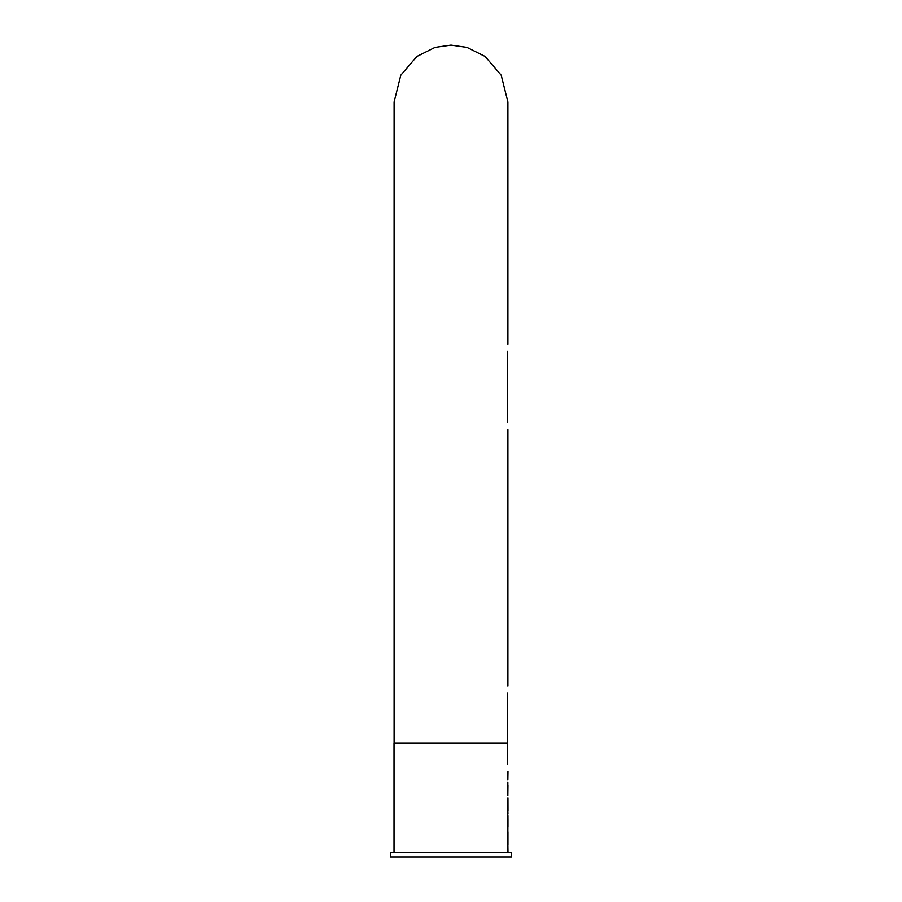 <?xml version="1.0" encoding="UTF-8"?>
<svg xmlns="http://www.w3.org/2000/svg" width="902" height="902" viewBox="0 0 902 902"><rect width="100%" height="100%" fill="white"/><g stroke="black" fill="none" stroke-linecap="round" stroke-linejoin="round"><path stroke-width="1.35" d="M507.454 422.519C507.939 431.697 507.939 431.697 507.454 422.519C507.939 431.697 507.939 431.697 507.454 422.519L507.454 351.306C507.939 342.117 507.939 342.117 507.454 351.306M394.106 742.966L394.106 101.994L400.792 75.227L416.859 56.476L435.068 47.378L451 45.1L466.932 47.378L485.141 56.476L501.208 75.227L507.894 101.994L507.894 344.181M507.454 742.966L507.454 693.119C507.939 683.93 507.939 683.93 507.454 693.119M511.524 852.627L390.476 852.627L390.476 856.9L511.524 856.9L511.524 852.627M507.939 844.576L507.939 831.734M507.939 816.186L507.837 834.124M507.973 852.627L507.837 842.186M507.837 827.157L507.837 818.046M507.95 826.627L507.95 818.576M507.939 797.92L507.973 810.819L507.386 801.19L507.386 811.236L507.973 816.186M507.837 802.859L507.803 800.626M507.939 813.469L507.837 810.819L507.826 813.469M507.837 795.53L507.939 785.078M507.837 782.361L507.837 787.469M507.973 771.447L507.837 779.971M507.522 764.321C508.006 773.51 508.006 773.51 507.522 764.321L507.522 742.966L394.027 742.966L394.027 852.627M507.533 810.661L507.533 801.19M507.894 429.634L507.894 685.994"/></g></svg>
